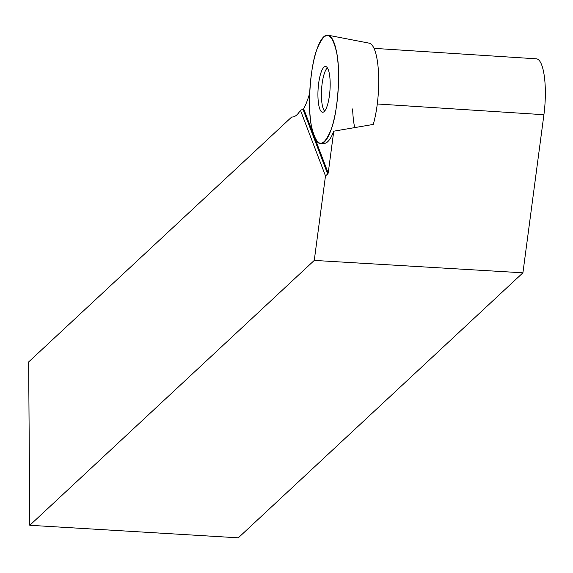 <?xml version="1.0" encoding="UTF-8"?>
<svg xmlns="http://www.w3.org/2000/svg" width="573" height="573" viewBox="0 0 573 573"><rect width="100%" height="100%" fill="white"/><g stroke="black" fill="none" stroke-linecap="round" stroke-linejoin="round"><path stroke-width="0.86" d="M309.699 93.378L308.389 97.396A69.297 18.007 93.7 0 1 303.676 108.798L303.002 109.3L327.692 174.034L328.2 173.103L333.765 131.188L373.259 124.427A49.056 12.742 -86.3 0 0 377.02 58.962A49.056 12.742 -86.3 0 0 374.649 49.908A49.056 12.742 -86.3 0 0 369.198 43.161L328.014 35.204A54.349 14.117 93.7 0 1 336.68 52.702A54.349 14.117 93.7 0 1 335.757 110.804A54.349 14.117 93.7 0 1 321.023 143.615A54.349 14.117 93.7 0 1 309.957 88.471A54.349 14.117 93.7 0 1 328.014 35.204M319.827 109.085A22.927 5.959 93.7 0 1 318.753 82.641A22.927 5.959 93.7 0 1 325.808 66.54A22.927 5.959 93.7 0 1 329.998 89.76A22.927 5.959 93.7 0 1 322.857 112.251A22.927 5.959 93.7 0 1 319.827 109.085M374.004 48.347L536.392 58.818A44.157 11.474 93.7 0 1 543.913 114.722L522.92 272.812L238.304 537.818L29.789 525.283L314.262 260.414L522.92 272.812M327.692 174.034L325.485 175.911L314.262 260.414M325.485 175.911L300.438 110.245A69.297 18.007 93.7 0 1 291.951 117.007A69.297 18.007 93.7 0 1 291.729 116.985L28.65 361.935L29.789 525.283M303.002 109.3L300.438 110.245M333.765 131.188A53.926 14.01 93.7 0 1 324.347 143.408L321.023 143.615M292.173 117.014L291.729 116.985M324.612 111.112A22.268 5.787 93.7 0 1 323.258 108.727A22.268 5.787 93.7 0 1 321.84 86.115A22.268 5.787 93.7 0 1 327.398 67.901M354.773 127.908A49.056 12.742 93.7 0 1 352.624 108.92M336.68 52.702C340.785 70.837 337.784 112.988 331.215 129.348C323.143 148.923 316.547 147.827 311.418 126.053C307.314 107.917 310.315 65.766 316.89 49.407C324.955 29.832 331.559 30.935 336.68 52.702M377.292 103.978L543.913 114.722M328.2 173.103L314.598 137.427M313.524 134.612L303.676 108.798"/></g></svg>
